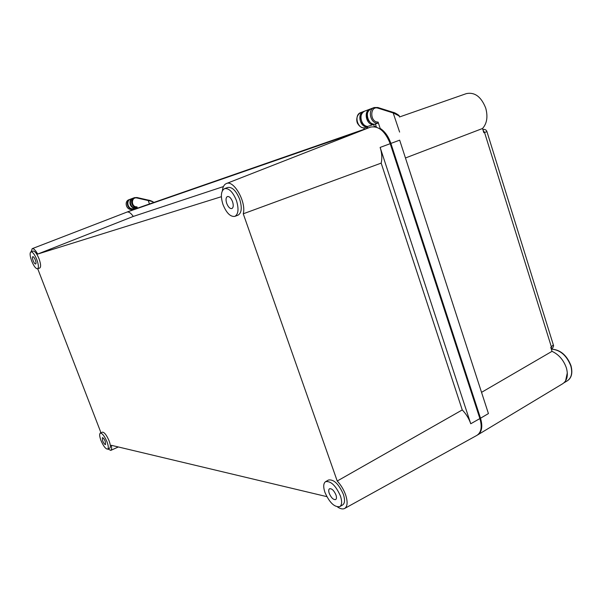 <?xml version="1.0" encoding="UTF-8"?>
<svg xmlns="http://www.w3.org/2000/svg" width="602" height="602" viewBox="0 0 602 602"><rect width="100%" height="100%" fill="white"/><g stroke="black" fill="none" stroke-linecap="round" stroke-linejoin="round"><path stroke-width="0.9" d="M105.275 441.439C104.191 438.933 103.22 437.677 102.363 437.669L102.649 440.83C103.732 443.335 104.703 444.592 105.561 444.6L105.275 441.439M100.955 440.438C103.446 446.21 105.689 449.107 107.675 449.13C108.691 448.317 108.473 445.886 107.013 441.845C104.5 436.044 102.257 433.139 100.286 433.131C99.262 433.959 99.48 436.397 100.955 440.438M107.675 449.13L109.745 448.136C110.768 447.316 110.557 444.886 109.097 440.852C106.592 435.058 104.342 432.161 102.363 432.153L100.286 433.131M335.961 494.934C333.952 490.457 331.807 488.388 329.527 488.741C328.564 489.449 328.466 490.999 329.249 493.377C331.235 497.846 333.38 499.908 335.683 499.562C336.638 498.855 336.729 497.312 335.961 494.934M324.937 492.383C329.52 502.67 334.471 507.418 339.791 506.628C341.989 505.003 342.207 501.451 340.431 495.973C335.788 485.611 330.844 480.84 325.592 481.653C323.349 483.301 323.131 486.875 324.937 492.383M339.791 506.628L342.688 504.927C344.901 503.302 345.119 499.75 343.351 494.272C338.715 483.94 333.764 479.184 328.496 480.012L325.592 481.653M232.553 201.7C231.033 197.998 229.324 196.275 227.413 196.545C225.848 197.516 225.622 199.804 226.721 203.423C228.233 207.118 229.949 208.834 231.868 208.563C233.418 207.607 233.651 205.32 232.553 201.7M222.981 204.529C226.465 213.048 230.431 216.998 234.87 216.374C238.43 214.177 238.956 208.902 236.443 200.549C232.929 191.993 228.978 188.02 224.584 188.629C220.957 190.887 220.422 196.184 222.981 204.529M234.87 216.374L238.076 215.147C241.658 212.95 242.2 207.682 239.701 199.337C236.195 190.796 232.237 186.838 227.819 187.455L224.584 188.629M35.337 260.011C34.397 257.769 33.546 256.648 32.794 256.663C32.237 257.114 32.35 258.446 33.133 260.666C34.073 262.908 34.924 264.022 35.676 264.015C36.233 263.571 36.128 262.239 35.337 260.011M31.71 261.087C33.878 266.257 35.834 268.831 37.58 268.808C38.867 267.785 38.611 264.714 36.797 259.582C34.615 254.398 32.658 251.817 30.928 251.839C29.633 252.885 29.889 255.97 31.71 261.087M37.58 268.808L39.785 267.995C41.079 266.972 40.831 263.894 39.025 258.77C36.85 253.592 34.886 251.011 33.148 251.042L30.928 251.839M107.924 449.009L110.768 450.386C111.694 449.882 111.867 448.181 111.272 445.284L326.833 496.635M337.564 506.982C340.416 508.908 342.771 509.405 344.63 508.479C347.565 506.47 347.881 501.91 345.593 494.784C343.667 489.509 340.875 484.919 337.225 481.028L462.253 409.939C466.136 413.913 468.966 418.518 470.749 423.763L479.892 418.578C482.292 426.908 481.284 432.514 476.859 435.397L344.683 508.449M100.542 433.011L100.526 431.604L37.73 268.755M221.378 196.703L37.693 254.067L133.29 216.427L223.44 186.567M337.225 481.028L243.253 213.793L381.171 163.119L462.253 409.939M37.693 254.067C35.45 250.131 33.622 248.333 32.199 248.664L31.153 251.756M226.39 183.55L360.741 130.935L126.992 212.077C128.783 211.603 130.882 213.048 133.29 216.427M126.992 212.077L133.968 209.391M470.749 423.763L380.133 147.415C381.939 153.126 382.285 158.364 381.171 163.119M380.133 147.415L390.209 143.675C385.205 131.198 378.628 125.675 370.486 127.112L134.103 209.338M243.253 213.793C246.557 202.219 233.742 179.524 226.299 183.587C224.11 184.566 222.808 186.944 222.379 190.736M390.209 143.675L479.892 418.578M481.54 392.346L552.019 351.335C558.799 354.495 563.577 360.011 566.369 367.867C568.386 375.324 567.189 380.592 562.78 383.677L477.386 435.08M380.155 128.361C384.926 131.499 388.508 136.519 390.894 143.419L480.509 418.217C482.864 426.329 481.946 431.882 477.755 434.877M399.495 116.976L466.384 93.611C474.797 91.94 481.246 96.779 485.731 108.127C488.034 116.713 486.965 123.5 482.533 128.497L405.455 157.98M135.014 207.901L135.375 208.894L136.248 208.585L135.962 207.81L136.947 207.464C131.665 208.224 129.325 199.254 134.396 197.674L136.963 197.524L137.045 197.998C130.988 196.47 130.875 207.329 136.955 206.832L137.452 208.172L364.27 129.272L363.811 127.895M367.16 128.264L367.762 128.053M374.263 126.412L376.265 126.691M153.826 202.445L206.433 184.159M552.019 351.335L550.792 347.399L553.336 344.886L553.185 344.419M482.819 129.43C484.994 129.174 486.363 129.904 486.935 131.627L483.842 132.703L482.533 128.497M141.041 206.907L364.263 129.264M390.894 143.419L399.668 140.161L488.433 413.574L480.509 418.217M565.579 380.908L567.317 372.834M130.702 199.066L132.741 198.299C127.917 199.796 129.746 208.284 134.833 208.066L132.673 208.811C127.579 209.007 125.788 200.624 130.626 199.089C125.826 200.579 127.647 209.029 132.711 208.811M132.478 208.811L132.846 209.82M132.779 209.842L132.485 209.029L131.492 209.368C126.224 210.106 123.937 201.316 128.994 199.706C123.974 201.271 126.292 210.121 131.514 209.368M148.167 200.09C150.914 200.729 152.652 201.407 153.382 202.114M136.993 197.539L148.137 200.075C150.079 200.323 151.975 201.121 153.834 202.46C153.028 201.76 151.162 201.121 148.227 200.549L149.477 203.973M131.289 209.383L131.62 210.294M136.955 206.832L136.947 207.464M133.275 198.096L136.963 197.524L148.137 200.075L148.227 200.549L137.045 197.998M370.584 108.932L370.019 109.105C363.397 111.092 366.076 124.599 373.082 124.614L367.656 126.473C365.339 126.209 363.465 124.93 362.043 122.642L360.741 118.466C360.809 114.831 362.156 112.363 364.782 111.077C358.19 113.056 360.846 126.45 367.822 126.458M367.228 126.428L367.769 128.06M373.518 124.155L374.361 126.713M399.45 116.833L399.164 115.945L393.437 113.025L378.056 108.179C369.681 105.305 369.718 122.424 378.094 122.071L377.853 123.162L375.392 124.02L376.423 127.172M367.167 128.271L366.761 127.045L364.263 127.895C361.682 127.88 359.597 126.593 358.002 124.042C356.858 123.169 354.954 115.99 360.748 112.589C353.871 114.681 357.212 128.7 364.383 127.872M366.761 127.045L367.393 126.917M378.094 122.071L380.449 129.264M392.986 112.356L399.615 132.079M360.741 130.935L370.486 127.112M551.357 349.213L551.424 347.008L484.542 132.455L483.09 130.295M551.741 349.13C560.47 349.8 566.888 355.308 570.982 365.655C572.841 372.977 571.607 378.041 567.28 380.848C571.516 377.928 572.683 372.931 570.779 365.858C566.76 355.699 560.515 350.138 552.049 349.175L551.68 349.183M132.53 208.969C127.353 209.526 125.224 200.805 130.167 199.262L130.235 199.239M133.208 198.118C128.015 199.751 130.634 208.917 135.977 207.856C130.581 208.932 127.963 199.796 133.208 198.118M129.069 199.676L130.243 199.239M364.88 111.046L370.117 109.075M367.37 126.856C360.154 127.805 356.685 113.62 363.638 111.505L363.736 111.475M377.853 123.162C370.591 123.982 367.197 109.662 374.166 107.547L377.845 107.51L378.056 108.179M371.283 108.638L371.186 108.669C363.917 110.896 368.033 125.833 375.43 124.147C369.523 125.299 362.231 114.463 371.186 108.669L374.166 107.547L377.845 107.51L393.219 112.363C394.325 112.243 400.195 115.885 399.164 115.945L399.164 115.945M360.846 112.559L363.743 111.468M110.768 450.386L118.323 446.97M32.199 248.664L134.02 209.368M486.935 131.627L553.336 344.886C553.938 345.909 553.298 347.414 551.409 349.393M563.946 382.819L567.28 380.848"/></g></svg>
